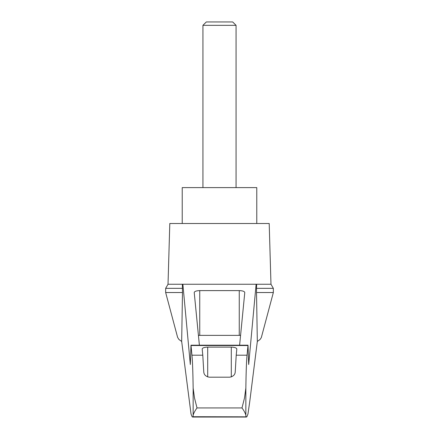 <?xml version="1.0" encoding="UTF-8"?>
<svg xmlns="http://www.w3.org/2000/svg" width="439" height="439" viewBox="0 0 439 439"><rect width="100%" height="100%" fill="white"/><g stroke="black" fill="none" stroke-linecap="round" stroke-linejoin="round"><path stroke-width="0.66" d="M181.675 341.46L178.92 339.462L177.608 337.361L165.657 292.533L165.657 288.341L168.022 284.252L182.876 284.252L190.317 364.529L190.987 345.191L191.947 355.195C192.518 360.743 192.913 371.701 193.144 388.081L194.488 397.932L197.007 407.946C194.993 410.695 193.703 413.099 193.144 415.162L193.006 416.715L192.622 417.05L192.139 416.83L191.036 414.021L181.675 341.46L182.481 292.533L165.657 292.533M273.343 292.533L273.343 288.341L256.519 288.341L256.519 292.533L273.343 292.533L261.298 337.662L260.08 339.462L257.325 341.46L249.753 401.575L247.964 414.021L246.861 416.83L193.006 416.715M256.519 292.533L257.325 341.46M182.361 284.252L182.481 292.533M245.994 416.715L245.856 415.162C245.297 413.099 244.007 410.695 241.993 407.946L244.512 397.943L245.856 388.081C246.087 371.701 246.482 360.743 247.053 355.195L248.013 345.191L248.683 364.529L256.124 284.252L182.876 284.252M227.825 284.252L211.175 284.252M199.388 345.191L194.219 292.511C194.548 291.359 196.392 290.728 199.74 290.613L239.26 290.613C242.608 290.728 244.452 291.359 244.781 292.511L239.612 345.191M256.124 284.252L270.978 284.252L269.2 223.506L169.8 223.506L168.022 284.252M247.053 355.195L236.215 355.195L235.233 371.844C235.074 374.73 233.23 376.508 229.712 377.189L209.288 377.189C205.781 376.525 203.943 374.741 203.767 371.844L202.785 355.195L191.947 355.195M202.785 355.195L202.181 349.016C202.516 347.864 204.354 347.233 207.702 347.117L231.298 347.117C234.645 347.233 236.484 347.864 236.819 349.016L236.215 355.195M256.519 288.341L256.639 284.252M198.428 335.401A5.52 1.427 180 0 1 199.74 335.363L239.26 335.363A5.52 1.427 180 0 1 240.572 335.401M182.481 288.341L165.657 288.341M256.777 223.506L256.777 187.612L182.223 187.612L182.223 223.506M236.067 25.336L232.681 21.95L206.319 21.95L202.933 25.336L236.067 25.336L236.067 187.612M202.933 25.336L202.933 187.612M193.144 415.162L193.144 388.081M245.856 415.162L245.856 388.081M241.993 407.946L197.007 407.946M247.947 345.526L191.053 345.526M207.702 347.117L207.702 376.931M231.298 347.117L231.298 376.931M199.74 290.613L199.74 335.363M239.26 290.613L239.26 335.363M190.987 345.191L248.013 345.191M192.622 417.05L246.378 417.05M273.343 288.341L270.978 284.252"/></g></svg>

